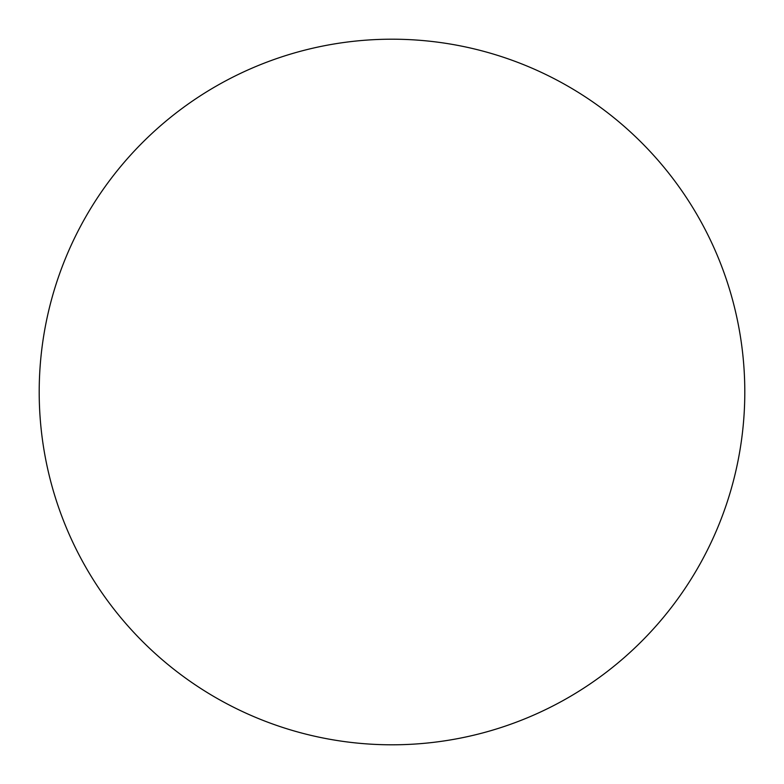 <?xml version="1.0" encoding="UTF-8"?>
<svg xmlns="http://www.w3.org/2000/svg" width="784" height="784" viewBox="0 0 784 784"><rect width="100%" height="100%" fill="white"/><g stroke="black" fill="none" stroke-linecap="round" stroke-linejoin="round"><path stroke-width="1.18" d="M39.2 392A352.8 352.8 0 0 0 392 744.8A352.8 352.8 0 0 0 744.8 392A352.8 352.8 0 0 0 392 39.2A352.8 352.8 0 0 0 39.2 392"/></g></svg>
